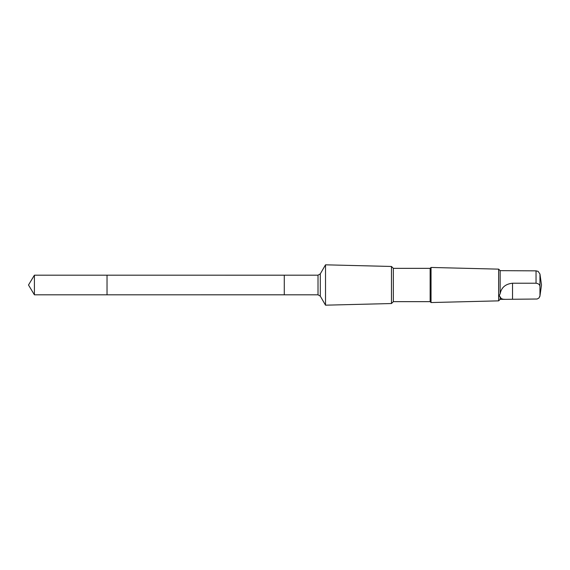 <?xml version="1.0" encoding="UTF-8"?>
<svg xmlns="http://www.w3.org/2000/svg" width="570" height="570" viewBox="0 0 570 570"><rect width="100%" height="100%" fill="white"/><g stroke="black" fill="none" stroke-linecap="round" stroke-linejoin="round"><path stroke-width="0.85" d="M107.032 294.818L107.032 275.182L34.4 275.182L34.4 294.818L107.032 294.818L107.032 275.182L284.273 275.189L284.273 294.811L34.4 294.818L28.5 285L34.4 294.818M500.154 293.692L500.154 270.657L536.042 270.85L538.123 271.37L539.961 274.063L539.961 286.482C539.826 284.651 538.522 283.568 536.042 283.219L512.53 283.219C505.554 283.945 501.429 287.437 500.154 293.692C499.128 295.609 499.128 296.628 500.154 296.756L500.154 299.343L498.636 300.86L431.034 302.549L431.034 267.451L430.143 268.349L430.143 301.651L393.35 301.651L391.469 303.532L325.52 305.178L325.52 264.822L320.297 273.864L320.297 296.136L318.01 294.818L284.273 294.818L284.273 275.182L318.01 275.182L318.01 294.818M430.143 268.349L393.35 268.349L391.469 266.468L391.469 303.532M393.35 268.349L393.35 301.651M500.154 270.657L498.636 269.14L498.636 300.86M500.154 296.756L501.044 298.381L502.818 299.179L505.091 299.343L537.147 299.015L538.928 298.039L539.961 295.887L539.961 286.482M536.042 270.85L536.042 283.219M539.961 295.887L539.705 296.885M512.53 299.15L512.53 283.219M28.5 285L34.4 275.182M320.297 273.864L318.01 275.182M320.297 296.136L325.52 305.178M391.469 266.468L325.52 264.822M430.143 301.651L431.034 302.549M498.636 269.14L431.034 267.451M505.091 299.343L500.154 299.343M539.961 295.937L541.5 285L539.961 274.063"/></g></svg>
